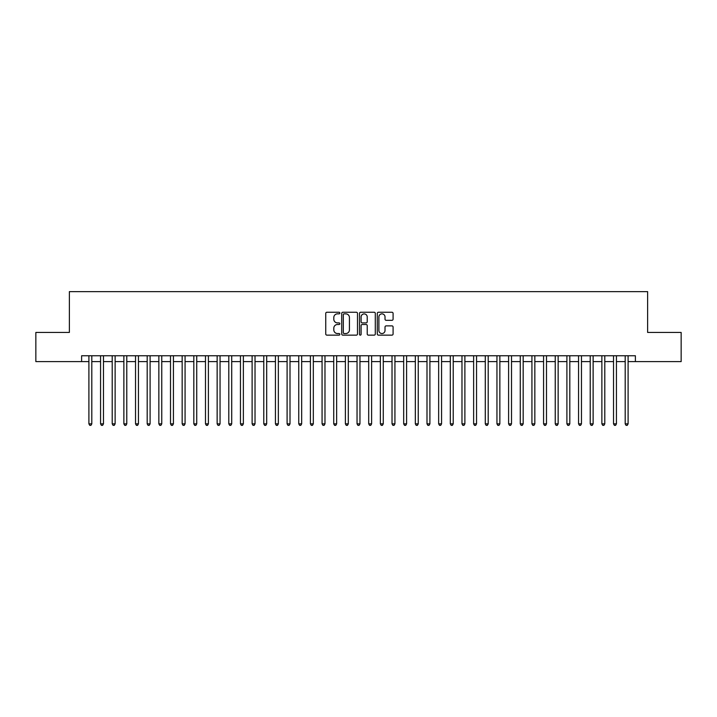 <?xml version="1.0" encoding="UTF-8"?>
<svg xmlns="http://www.w3.org/2000/svg" width="717" height="717" viewBox="0 0 717 717"><rect width="100%" height="100%" fill="white"/><g stroke="black" fill="none" stroke-linecap="round" stroke-linejoin="round"><path stroke-width="1.08" d="M339.849 313.06A0.798 0.798 0 0 0 339.042 312.253L326.889 312.253A1.147 1.147 0 0 0 325.742 313.401L325.742 333.997A1.147 1.147 0 0 0 326.889 335.144L339.042 335.144A0.798 0.798 0 0 0 339.849 334.346A0.798 0.798 0 0 0 339.042 333.539L337.474 333.539A3.666 3.666 0 0 1 333.808 329.883L333.808 328.162A3.666 3.666 0 0 1 337.474 324.496L339.042 324.496A0.798 0.798 0 0 0 339.849 323.699A0.798 0.798 0 0 0 339.042 322.901L337.474 322.901A3.666 3.666 0 0 1 333.808 319.235L333.808 317.523A3.666 3.666 0 0 1 337.474 313.858L339.042 313.858A0.798 0.798 0 0 0 339.849 313.06M391.948 320.32A1.147 1.147 0 0 0 393.086 319.182L393.086 313.401A1.147 1.147 0 0 0 391.948 312.253L378.442 312.253A1.147 1.147 0 0 0 377.294 313.401L377.294 333.997A1.147 1.147 0 0 0 378.442 335.144L391.948 335.144A1.147 1.147 0 0 0 393.086 333.997L393.086 327.015A1.147 1.147 0 0 0 391.948 325.877L386.167 325.877A1.147 1.147 0 0 0 385.02 327.015L385.02 330.483A3.065 3.065 0 0 1 381.964 333.539A3.065 3.065 0 0 1 378.899 330.483L378.899 316.923A3.065 3.065 0 0 1 381.964 313.858A3.065 3.065 0 0 1 385.02 316.923L385.02 319.182A1.147 1.147 0 0 0 386.167 320.32L391.948 320.32M81.613 361.592L35.85 361.592L35.85 332.446L69.37 332.446L69.37 291.64L647.63 291.64L647.63 332.446L681.15 332.446L681.15 361.592L635.387 361.592L635.387 355.757L81.613 355.757L81.613 361.592L88.899 361.592M357.496 313.401A1.147 1.147 0 0 0 356.358 312.253L342.851 312.253A1.147 1.147 0 0 0 341.704 313.401L341.704 333.997A1.147 1.147 0 0 0 342.851 335.144L356.358 335.144A1.147 1.147 0 0 0 357.496 333.997L357.496 313.401M360.642 312.253L374.149 312.253A1.147 1.147 0 0 1 375.296 313.401L375.296 333.997A1.147 1.147 0 0 1 374.149 335.144L368.368 335.144A1.147 1.147 0 0 1 367.229 333.997L367.229 325.643A1.147 1.147 0 0 0 366.082 324.496L362.246 324.496A1.147 1.147 0 0 0 361.099 325.643L361.099 334.346A0.798 0.798 0 0 1 360.301 335.144A0.798 0.798 0 0 1 359.504 334.346L359.504 313.401A1.147 1.147 0 0 1 360.642 312.253M91.812 361.592L100.559 361.592M103.472 361.592L112.21 361.592M115.132 361.592L123.871 361.592M126.784 361.592L135.531 361.592M138.444 361.592L147.191 361.592M150.104 361.592L158.851 361.592M161.764 361.592L170.503 361.592M173.424 361.592L182.163 361.592M185.076 361.592L193.823 361.592M196.736 361.592L205.483 361.592M208.396 361.592L217.143 361.592M220.056 361.592L228.795 361.592M231.716 361.592L240.455 361.592M243.368 361.592L252.115 361.592M255.028 361.592L263.775 361.592M266.688 361.592L275.436 361.592M278.348 361.592L287.096 361.592M290.009 361.592L298.747 361.592M301.669 361.592L310.407 361.592M313.32 361.592L322.067 361.592M324.98 361.592L333.728 361.592M336.64 361.592L345.388 361.592M348.301 361.592L357.039 361.592M359.961 361.592L368.699 361.592M371.612 361.592L380.36 361.592M383.272 361.592L392.02 361.592M394.933 361.592L403.68 361.592M406.593 361.592L415.331 361.592M418.253 361.592L426.991 361.592M429.904 361.592L438.652 361.592M441.564 361.592L450.312 361.592M453.225 361.592L461.972 361.592M464.885 361.592L473.632 361.592M476.545 361.592L485.284 361.592M488.205 361.592L496.944 361.592M499.857 361.592L508.604 361.592M511.517 361.592L520.264 361.592M523.177 361.592L531.924 361.592M534.837 361.592L543.576 361.592M546.497 361.592L555.236 361.592M558.149 361.592L566.896 361.592M569.809 361.592L578.556 361.592M581.469 361.592L590.216 361.592M593.129 361.592L601.868 361.592M604.789 361.592L613.528 361.592M616.441 361.592L625.188 361.592M628.101 361.592L635.387 361.592M344.106 313.858A0.798 0.798 0 0 0 343.309 314.655L343.309 332.742A0.798 0.798 0 0 0 344.106 333.539L345.773 333.539A3.666 3.666 0 0 0 349.43 329.883L349.43 317.523A3.666 3.666 0 0 0 345.773 313.858L344.106 313.858M367.229 316.977A3.065 3.065 0 0 0 364.164 313.912A3.065 3.065 0 0 0 361.099 316.977L361.099 321.754A1.147 1.147 0 0 0 362.246 322.901L366.082 322.901A1.147 1.147 0 0 0 367.229 321.754L367.229 316.977M91.812 355.757L91.812 423.846L88.899 423.846L88.899 355.757M91.812 423.846L90.934 425.36L89.768 425.36L88.899 423.846M103.472 355.757L103.472 423.846L100.559 423.846L100.559 355.757M103.472 423.846L102.594 425.36L101.429 425.36L100.559 423.846M115.132 355.757L115.132 423.846L112.21 423.846L112.21 355.757M115.132 423.846L114.254 425.36L113.089 425.36L112.21 423.846M126.784 355.757L126.784 423.846L123.871 423.846L123.871 355.757M126.784 423.846L125.914 425.36L124.749 425.36L123.871 423.846M138.444 355.757L138.444 423.846L135.531 423.846L135.531 355.757M138.444 423.846L137.574 425.36L136.409 425.36L135.531 423.846M150.104 355.757L150.104 423.846L147.191 423.846L147.191 355.757M150.104 423.846L149.226 425.36L148.06 425.36L147.191 423.846M161.764 355.757L161.764 423.846L158.851 423.846L158.851 355.757M161.764 423.846L160.886 425.36L159.721 425.36L158.851 423.846M173.424 355.757L173.424 423.846L170.503 423.846L170.503 355.757M173.424 423.846L172.546 425.36L171.381 425.36L170.503 423.846M185.076 355.757L185.076 423.846L182.163 423.846L182.163 355.757M185.076 423.846L184.206 425.36L183.041 425.36L182.163 423.846M196.736 355.757L196.736 423.846L193.823 423.846L193.823 355.757M196.736 423.846L195.866 425.36L194.701 425.36L193.823 423.846M208.396 355.757L208.396 423.846L205.483 423.846L205.483 355.757M208.396 423.846L207.518 425.36L206.353 425.36L205.483 423.846M220.056 355.757L220.056 423.846L217.143 423.846L217.143 355.757M220.056 423.846L219.178 425.36L218.013 425.36L217.143 423.846M231.716 355.757L231.716 423.846L228.795 423.846L228.795 355.757M231.716 423.846L230.838 425.36L229.673 425.36L228.795 423.846M243.368 355.757L243.368 423.846L240.455 423.846L240.455 355.757M243.368 423.846L242.498 425.36L241.333 425.36L240.455 423.846M255.028 355.757L255.028 423.846L252.115 423.846L252.115 355.757M255.028 423.846L254.159 425.36L252.993 425.36L252.115 423.846M266.688 355.757L266.688 423.846L263.775 423.846L263.775 355.757M266.688 423.846L265.819 425.36L264.645 425.36L263.775 423.846M278.348 355.757L278.348 423.846L275.436 423.846L275.436 355.757M278.348 423.846L277.47 425.36L276.305 425.36L275.436 423.846M290.009 355.757L290.009 423.846L287.096 423.846L287.096 355.757M290.009 423.846L289.13 425.36L287.965 425.36L287.096 423.846M301.669 355.757L301.669 423.846L298.747 423.846L298.747 355.757M301.669 423.846L300.79 425.36L299.625 425.36L298.747 423.846M313.32 355.757L313.32 423.846L310.407 423.846L310.407 355.757M313.32 423.846L312.451 425.36L311.286 425.36L310.407 423.846M324.98 355.757L324.98 423.846L322.067 423.846L322.067 355.757M324.98 423.846L324.111 425.36L322.946 425.36L322.067 423.846M336.64 355.757L336.64 423.846L333.728 423.846L333.728 355.757M336.64 423.846L335.762 425.36L334.597 425.36L333.728 423.846M348.301 355.757L348.301 423.846L345.388 423.846L345.388 355.757M348.301 423.846L347.422 425.36L346.257 425.36L345.388 423.846M359.961 355.757L359.961 423.846L357.039 423.846L357.039 355.757M359.961 423.846L359.083 425.36L357.917 425.36L357.039 423.846M371.612 355.757L371.612 423.846L368.699 423.846L368.699 355.757M371.612 423.846L370.743 425.36L369.578 425.36L368.699 423.846M383.272 355.757L383.272 423.846L380.36 423.846L380.36 355.757M383.272 423.846L382.403 425.36L381.238 425.36L380.36 423.846M394.933 355.757L394.933 423.846L392.02 423.846L392.02 355.757M394.933 423.846L394.054 425.36L392.889 425.36L392.02 423.846M406.593 355.757L406.593 423.846L403.68 423.846L403.68 355.757M406.593 423.846L405.714 425.36L404.549 425.36L403.68 423.846M418.253 355.757L418.253 423.846L415.331 423.846L415.331 355.757M418.253 423.846L417.375 425.36L416.21 425.36L415.331 423.846M429.904 355.757L429.904 423.846L426.991 423.846L426.991 355.757M429.904 423.846L429.035 425.36L427.87 425.36L426.991 423.846M441.564 355.757L441.564 423.846L438.652 423.846L438.652 355.757M441.564 423.846L440.695 425.36L439.53 425.36L438.652 423.846M453.225 355.757L453.225 423.846L450.312 423.846L450.312 355.757M453.225 423.846L452.355 425.36L451.181 425.36L450.312 423.846M464.885 355.757L464.885 423.846L461.972 423.846L461.972 355.757M464.885 423.846L464.007 425.36L462.841 425.36L461.972 423.846M476.545 355.757L476.545 423.846L473.632 423.846L473.632 355.757M476.545 423.846L475.667 425.36L474.502 425.36L473.632 423.846M488.205 355.757L488.205 423.846L485.284 423.846L485.284 355.757M488.205 423.846L487.327 425.36L486.162 425.36L485.284 423.846M499.857 355.757L499.857 423.846L496.944 423.846L496.944 355.757M499.857 423.846L498.987 425.36L497.822 425.36L496.944 423.846M511.517 355.757L511.517 423.846L508.604 423.846L508.604 355.757M511.517 423.846L510.647 425.36L509.482 425.36L508.604 423.846M523.177 355.757L523.177 423.846L520.264 423.846L520.264 355.757M523.177 423.846L522.299 425.36L521.134 425.36L520.264 423.846M534.837 355.757L534.837 423.846L531.924 423.846L531.924 355.757M534.837 423.846L533.959 425.36L532.794 425.36L531.924 423.846M546.497 355.757L546.497 423.846L543.576 423.846L543.576 355.757M546.497 423.846L545.619 425.36L544.454 425.36L543.576 423.846M558.149 355.757L558.149 423.846L555.236 423.846L555.236 355.757M558.149 423.846L557.279 425.36L556.114 425.36L555.236 423.846M569.809 355.757L569.809 423.846L566.896 423.846L566.896 355.757M569.809 423.846L568.939 425.36L567.774 425.36L566.896 423.846M581.469 355.757L581.469 423.846L578.556 423.846L578.556 355.757M581.469 423.846L580.591 425.36L579.426 425.36L578.556 423.846M593.129 355.757L593.129 423.846L590.216 423.846L590.216 355.757M593.129 423.846L592.251 425.36L591.086 425.36L590.216 423.846M604.789 355.757L604.789 423.846L601.868 423.846L601.868 355.757M604.789 423.846L603.911 425.36L602.746 425.36L601.868 423.846M616.441 355.757L616.441 423.846L613.528 423.846L613.528 355.757M616.441 423.846L615.571 425.36L614.406 425.36L613.528 423.846M628.101 355.757L628.101 423.846L625.188 423.846L625.188 355.757M628.101 423.846L627.232 425.36L626.066 425.36L625.188 423.846"/></g></svg>
